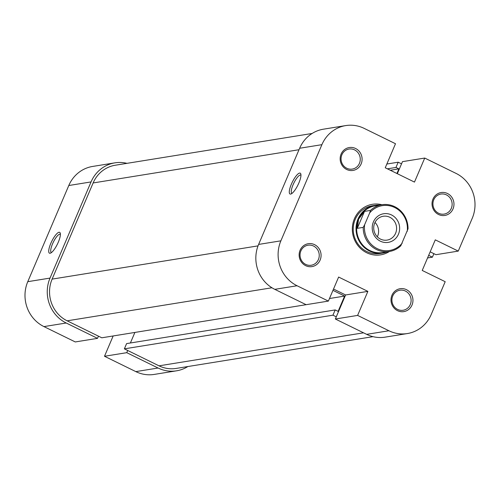 <?xml version="1.0" encoding="UTF-8"?>
<svg xmlns="http://www.w3.org/2000/svg" width="500" height="500" viewBox="0 0 500 500"><rect width="100%" height="100%" fill="white"/><g stroke="black" fill="none" stroke-linecap="round" stroke-linejoin="round"><path stroke-width="0.75" d="M320.131 260.062A11.6 10.956 -99.2 0 1 305.637 265.644A11.6 10.956 -99.2 0 1 300.087 250.244A11.6 10.956 -99.2 0 1 314.587 244.662A11.6 10.956 -99.2 0 1 320.131 260.062M300.875 250.931A10.15 9.588 80.8 0 0 302.056 261.3A10.15 9.588 80.8 0 0 311.262 265.244A10.15 9.588 80.8 0 0 318.412 259.525A10.15 9.588 80.8 0 0 317.231 249.156A10.15 9.588 80.8 0 0 308.025 245.206A10.15 9.588 80.8 0 0 300.875 250.931M361.15 163.9A11.6 10.956 -99.2 0 1 346.656 169.475A11.6 10.956 -99.2 0 1 341.106 154.075A11.6 10.956 -99.2 0 1 355.606 148.5A11.6 10.956 -99.2 0 1 361.15 163.9M341.887 154.769A10.15 9.588 80.8 0 0 343.075 165.131A10.15 9.588 80.8 0 0 352.275 169.081A10.15 9.588 80.8 0 0 359.431 163.363A10.15 9.588 80.8 0 0 358.244 152.994A10.15 9.588 80.8 0 0 349.044 149.044A10.15 9.588 80.8 0 0 341.887 154.769M453.019 208.906A11.6 10.956 -99.2 0 1 438.525 214.488A11.6 10.956 -99.2 0 1 432.975 199.088A11.6 10.956 -99.2 0 1 447.475 193.506A11.6 10.956 -99.2 0 1 453.019 208.906M433.762 199.775A10.15 9.588 80.8 0 0 434.944 210.144A10.15 9.588 80.8 0 0 444.15 214.094A10.15 9.588 80.8 0 0 451.3 208.369A10.15 9.588 80.8 0 0 450.119 198A10.15 9.588 80.8 0 0 440.913 194.056A10.15 9.588 80.8 0 0 433.762 199.775M412.006 305.069A11.6 10.956 -99.2 0 1 397.506 310.65A11.6 10.956 -99.2 0 1 391.962 295.25A11.6 10.956 -99.2 0 1 406.456 289.669A11.6 10.956 -99.2 0 1 412.006 305.069M392.744 295.938A10.15 9.588 80.8 0 0 393.925 306.306A10.15 9.588 80.8 0 0 403.131 310.256A10.15 9.588 80.8 0 0 410.281 304.531A10.15 9.588 80.8 0 0 409.1 294.169A10.15 9.588 80.8 0 0 399.894 290.219A10.15 9.588 80.8 0 0 392.744 295.938M389.431 251.481A25.612 24.2 -99.2 0 1 360.662 248.581A25.612 24.2 -99.2 0 1 354.425 218.731A25.612 24.2 -99.2 0 1 381.887 204.725M379.613 205.094A24.162 22.831 80.8 0 0 375.05 205.344L372.238 205.794A24.162 22.831 80.8 0 0 355.206 219.419A24.162 22.831 80.8 0 0 358.025 244.1A24.162 22.831 80.8 0 0 379.938 253.506L382.75 253.05A24.162 22.831 80.8 0 0 387.156 251.85M298.863 182.981A11.6 3.156 116.1 0 1 291.019 193.969A11.6 3.156 116.1 0 1 291.363 184.194A11.6 3.156 116.1 0 1 300.812 173.988A11.6 3.156 116.1 0 1 298.863 182.981M300.95 175.156A10.15 2.763 -63.9 0 0 300.831 175.087A10.15 2.763 -63.9 0 0 293.087 184.731A10.15 2.763 -63.9 0 0 291.9 193.312A10.15 2.763 -63.9 0 0 292.031 193.363M407.375 333.556L385.106 337.15A33.831 31.962 -99.2 0 1 366.669 334.35L335.35 319.006L357.612 315.413L388.931 330.756A33.831 31.962 80.8 0 0 407.375 333.556A33.831 31.962 80.8 0 0 431.213 314.481L445.194 281.7L422.231 270.444L435.281 239.85L458.25 251.1L472.231 218.319A33.831 31.962 80.8 0 0 456.05 173.4L424.731 158.056L402.469 161.65L397.331 173.694M274.794 289.344L306.112 304.688L328.381 301.094L297.062 285.75L274.794 289.344A33.831 31.962 -99.2 0 1 258.612 244.425L280.881 240.831L321.9 144.669L299.631 148.262L258.612 244.425M299.631 148.262A33.831 31.962 -99.2 0 1 323.475 129.181L345.737 125.588A33.831 31.962 80.8 0 1 364.181 128.387L395.5 143.731L385.244 167.775L414.475 182.094L424.731 158.056M345.737 125.588A33.831 31.962 80.8 0 0 321.9 144.669M280.881 240.831A33.831 31.962 80.8 0 0 297.062 285.75M357.612 315.413L367.869 291.375L338.631 277.05L328.381 301.094M333.519 289.044L345.6 294.969L335.35 319.006M430.163 251.844L435.981 254.694L458.25 251.1M345.6 294.969L367.869 291.375M407.25 231.337A22.713 21.463 80.8 0 0 394.694 207.519A22.713 21.463 80.8 0 0 369.669 212.925L370.444 210.431A23.681 22.375 -99.2 0 1 381.844 204.731A23.681 22.375 -99.2 0 1 394.75 206.694A23.681 22.375 -99.2 0 1 408.025 228.844L400.794 245.794A23.681 22.375 -99.2 0 1 389.387 251.488A23.681 22.375 -99.2 0 1 376.481 249.531A23.681 22.375 -99.2 0 1 363.212 227.381L357.275 228.337L358.594 219.144A23.681 22.375 80.8 0 0 369.919 250.588A23.681 22.375 80.8 0 0 382.831 252.55L389.387 251.488M375.05 205.344A24.162 22.831 80.8 0 0 356.213 225.75A24.162 22.831 80.8 0 0 369.575 251.05A24.162 22.831 80.8 0 0 382.75 253.05M380.337 241.175A14.5 13.7 -99.2 0 1 373.4 221.925A14.5 13.7 -99.2 0 1 391.525 214.95A14.5 13.7 -99.2 0 1 398.456 234.2A14.5 13.7 -99.2 0 1 380.337 241.175M389.812 217.262A12.081 11.419 80.8 0 0 383.225 216.262A12.081 11.419 80.8 0 0 373.806 226.462A12.081 11.419 80.8 0 0 380.487 239.112A12.081 11.419 80.8 0 0 387.075 240.113A12.081 11.419 80.8 0 0 396.494 229.913A12.081 11.419 80.8 0 0 389.812 217.262M369.669 212.925L364.606 224.781A22.713 21.463 80.8 0 0 377.169 248.606A22.713 21.463 80.8 0 0 402.194 243.2M381.844 204.731L375.281 205.794A23.681 22.375 80.8 0 0 358.594 219.144L364.506 211.388L370.444 210.431M364.506 211.388L357.275 228.337M363.212 227.381L364.606 224.781M377.325 236.838A12.081 11.419 80.8 0 0 375 222.438M50.806 243.369A11.6 3.156 116.1 0 1 60.25 233.162A11.6 3.156 116.1 0 1 58.306 242.156A11.6 3.156 116.1 0 1 50.462 253.144A11.6 3.156 116.1 0 1 50.806 243.369M60.394 234.338A10.15 2.763 -63.9 0 0 60.269 234.262A10.15 2.763 -63.9 0 0 52.525 243.906A10.15 2.763 -63.9 0 0 51.344 252.488A10.15 2.763 -63.9 0 0 51.475 252.537M158.088 368.019L126.762 352.675L104.5 356.269L135.819 371.613L158.088 368.019A33.831 31.962 80.8 0 0 176.525 370.819A33.831 31.962 80.8 0 0 187.85 366.538M50.031 278.087L91.05 181.925L68.787 185.519L27.769 281.681L50.031 278.087A33.831 31.962 80.8 0 0 66.213 323.006L43.95 326.6L75.269 341.944L97.531 338.35L66.213 323.006M176.525 370.819L154.262 374.412A33.831 31.962 -99.2 0 1 135.819 371.613M113.156 335.969L104.5 356.269M43.95 326.6A33.831 31.962 -99.2 0 1 27.769 281.681M68.787 185.519A33.831 31.962 -99.2 0 1 92.625 166.444L114.894 162.85A33.831 31.962 80.8 0 0 91.05 181.925M126.988 163.344A33.831 31.962 80.8 0 0 114.894 162.85M98.469 336.163L97.531 338.35M126.762 352.675L127.7 350.487M386.844 164.031L398.194 162.2L401.531 163.837M312.15 133.463L115.275 165.231A31.412 29.681 80.8 0 0 93.138 182.95L52.119 279.113A31.412 29.681 80.8 0 0 67.144 320.819L101.806 337.8L310.175 304.031M427.556 257.95L432.406 257.169L433.894 253.675M336.281 316.825L332.938 315.188L124.356 348.85L159.019 365.831A31.412 29.681 80.8 0 0 176.144 368.431L373.013 336.656M124.356 348.85L126.594 343.606L335.175 309.938L338.1 311.375L344.625 296.075L332.956 290.356M130.387 342.994L134.881 332.463M432.406 257.169L428.675 255.344M396.912 173.487L398.881 168.875L395.956 167.444L398.194 162.2M332.938 315.188L335.175 309.938M329.481 298.519L344.625 296.075M387.388 168.825L395.956 167.444M390.312 170.256L398.881 168.875M366.669 334.35L388.931 330.756M67.144 320.819L271.956 287.769M93.138 182.95L299.012 149.719M159.019 365.831L363.544 332.819M52.119 279.113L258.038 245.875"/></g></svg>

